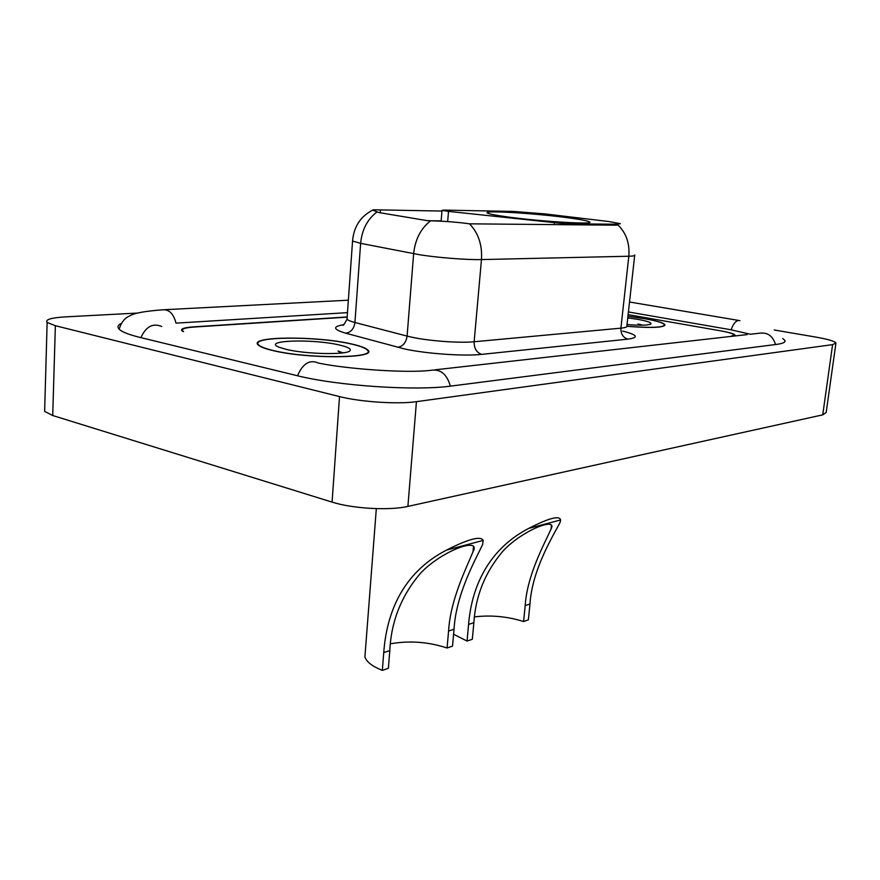 <?xml version="1.0" encoding="UTF-8"?>
<svg xmlns="http://www.w3.org/2000/svg" width="880" height="880" viewBox="0 0 880 880"><rect width="100%" height="100%" fill="white"/><g stroke="black" fill="none" stroke-linecap="round" stroke-linejoin="round"><path stroke-width="1.32" d="M565.202 224.796L565.312 223.784L448.514 211.398L442.024 210.353L444.246 210.111L513.645 211.442L544.808 213.895L608.806 221.529L620.29 223.685L616.187 224.224L616.077 225.181L469.502 223.828C458.612 222.31 446.864 221.342 434.225 220.924L426.943 220.594L378.939 212.564L373.318 210.408L373.373 209.781L441.969 211.057M567.853 217.756C534.754 213.257 481.404 210.045 487.476 213.07C489.247 214.049 495.858 215.325 507.298 216.898C540.815 221.595 596.134 224.851 589.468 221.859C587.51 220.792 580.305 219.417 567.853 217.756M565.312 223.784L616.187 224.224M347.16 317.141L194.051 327.052C184.976 327.701 181.181 328.988 182.644 330.913L183.579 331.584M730.873 336.369L734.173 334.928C733.205 333.652 728.618 332.277 720.401 330.803L628.122 314.644L721.182 330.935C729.399 332.42 733.997 333.795 734.965 335.071L733.942 336.094M750.244 334.224L730.675 329.725L628.419 311.949M347.479 312.642L176.792 323.092M137.753 313.049L65.769 316.855C51.095 317.746 44.88 319.616 47.135 322.454L55.363 325.71L339.515 396.583C360.239 401.951 398.024 404.415 416.438 401.665L832.59 344.63L835.956 342.98C834.614 341.165 827.794 339.185 815.507 337.029L774.18 329.989M44.715 408.287L44.627 411.389L52.723 415.525L332.079 502.106C352.396 508.662 389.62 510.741 407.891 506.407L822.734 414.854L826.177 412.489L835.868 343.563M121.495 323.312C117.766 325.094 117.04 327.107 119.306 329.362C122.133 332.024 128.997 334.697 139.909 337.392L296.549 375.529C337.37 385.913 415.756 391.105 451.407 386.012L776.402 344.421C782.881 343.563 785.719 342.232 784.905 340.439L782.749 338.503M627.011 326.337C651.915 328.207 664.554 327.657 664.917 324.687C663.432 322.828 656.821 320.837 645.084 318.736L627.946 316.283L644.864 318.758C656.469 320.837 663.014 322.795 664.477 324.643C664.125 327.58 651.64 328.13 627.022 326.282M351.142 343.871C316.8 335.83 248.534 336.16 258.082 344.861C259.93 346.764 264.88 348.667 272.921 350.57C307.78 359.205 378.202 358.49 367.884 350.119C365.904 347.985 360.327 345.906 351.142 343.871M634.722 254.969C635.437 255.684 633.468 256.113 628.815 256.234C629.838 243.441 626.219 233.024 617.969 224.994L616.077 225.181M428.021 220.737L441.155 220.869M347.171 316.954L193.325 326.876C184.25 327.536 180.444 328.823 181.918 330.737L182.842 331.419M627.022 324.566C640.354 325.545 648.285 325.369 650.826 324.027C651.849 322.685 647.504 321.134 637.813 319.352L627.759 317.878M642.895 325.182L638.011 323.983L640.442 325.204M638.011 323.983L641.795 325.193M273.35 350.526C307.846 359.073 377.531 358.369 367.323 350.086C365.365 347.974 359.854 345.917 350.768 343.904C316.767 335.951 249.194 336.27 258.654 344.883C260.48 346.764 265.386 348.645 273.35 350.526M338.943 344.916C312.4 338.613 261.074 340.329 279.169 347.27L286.385 349.415C306.482 354.332 347.666 355.025 350.031 350.647C351.318 348.799 347.633 346.896 338.943 344.916M343.002 352.836L338.019 351.032L340.703 353.1M338.019 351.032L342.199 352.935M523.6 621.522L525.195 605.594C527.164 574.695 544.533 543.675 551.056 529.012C557.898 516.637 522.951 529.859 503.393 550.627C485.485 571.417 475.64 595.43 473.858 622.655L468.578 624.404C471.724 585.783 489.115 548.911 528.748 528.374C548.867 518.078 559.493 515.273 560.637 519.959L560.142 522.357C552.959 536.041 532.048 569.855 529.98 603.999L528.374 619.872L523.6 621.522C507.386 616.451 491.018 614.911 474.496 616.891M473.858 622.655L472.318 639.265L467.049 641.08L453.585 634.227M468.578 624.404L467.049 641.08M447.073 647.999L448.58 631.048C450.428 599.324 466.477 567.93 473.022 551.694C481.459 536.745 443.74 549.637 421.377 572.297C401.742 594.759 391.215 620.851 389.807 650.573L383.746 652.586C386.727 611.336 403.568 572.264 446.501 550.11C468.479 538.956 480.7 535.722 483.175 540.419L482.625 544.522C475.31 559.988 455.994 594.22 454.036 629.233L452.518 646.107L447.073 647.999C428.384 641.85 409.519 640.453 390.478 643.797M389.807 650.573L388.377 668.305L382.327 670.395C372.273 666.325 366.465 661.837 364.903 656.92L376.321 508.64M365.299 651.783L364.903 656.92M383.746 652.586L382.327 670.395M554.18 224.708L554.356 223.003M447.656 221.595L448.514 211.398M450.351 386.144C446.952 374.22 440.572 368.929 431.211 370.271C406.494 373.45 345.543 368.863 318.285 363.033C309.727 359.293 302.797 363.539 297.506 375.76M140.888 337.623C145.937 326.557 152.878 322.839 161.733 326.491M119.174 329.23C121.209 322.333 124.773 317.889 129.855 315.887C133.672 313.203 144.705 311.168 162.954 309.782C169.246 309.397 173.591 313.852 176.011 323.147M739.926 320.65C736.505 319.891 733.568 322.938 731.126 329.802M775.5 344.542C772.86 335.874 767.492 332.101 759.385 333.223L750.42 334.235M407.891 506.407L416.438 401.665M332.079 502.106L339.515 396.583M52.723 415.525L55.363 325.71M822.734 414.854L832.59 344.63M622.655 331.089C637.516 334.851 639.276 337.535 627.924 339.141L481.723 354.365C476.597 352.627 474.067 348.425 474.144 341.759L620.917 328.152C625.559 327.701 627.55 326.909 626.89 325.787L634.667 255.53M481.723 354.365C464.123 356.389 426.074 353.727 404.272 348.887L345.708 333.19C333.025 329.417 332.31 326.59 343.563 324.72M430.562 220.869C420.805 228.47 415.162 239.404 413.644 253.682L407.099 336.105L412.401 337.326C429.847 341.066 459.987 343.211 474.144 341.759L481.47 259.578C467.247 259.996 436.755 257.587 419.045 254.639L360.624 243.353L352.55 241.032L352.594 240.075M469.502 223.828C478.368 233.013 482.361 244.937 481.47 259.578L628.815 256.234L620.917 328.152C620.763 333.993 623.106 337.656 627.924 339.141M376.871 212.036C367.389 219.296 361.966 229.735 360.624 243.353L354.937 322.498L407.099 336.105C406.065 342.694 402.919 346.423 397.65 347.292M347.116 317.691L347.006 319.231C347.963 320.265 350.603 321.365 354.937 322.498C353.98 328.834 350.9 332.398 345.708 333.19M380.413 209.924L380.204 212.773M560.637 519.959L528.748 528.374M529.98 603.999L525.195 605.594M483.175 540.419L446.501 550.11M454.036 629.233L448.58 631.048M441.133 221.199L442.024 210.353M589.402 222.464L589.468 221.859M747.153 334.598L434.951 369.842M164.967 309.683L348.359 300.201M629.519 302.005L738.639 320.43M44.627 411.389L47.135 322.454M784.707 341.869L784.905 340.439M373.23 209.836C360.712 216.128 353.815 226.523 352.55 241.032L347.006 319.231C344.355 324.159 343.035 326.106 343.035 325.083M664.807 325.567L664.917 324.687M551.056 529.012L551.408 525.602M473.022 551.694L473.462 546.92"/></g></svg>
